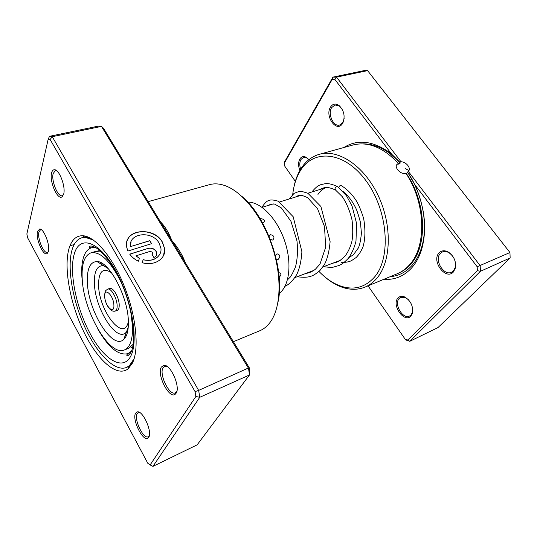 <?xml version="1.0" encoding="UTF-8"?>
<svg xmlns="http://www.w3.org/2000/svg" width="537" height="537" viewBox="0 0 537 537"><rect width="100%" height="100%" fill="white"/><g stroke="black" fill="none" stroke-linecap="round" stroke-linejoin="round"><path stroke-width="0.81" d="M368.04 285.852L405.106 339.129L407.831 340.035L477.373 270.688L477.185 266.755L414.598 184.379L407.59 172.149L409.06 170.397C409.603 168.94 409.221 167.309 407.905 165.517C405.959 163.174 403.636 161.899 400.938 161.704L399.864 162.255L391.661 154.186L334.786 79.328L336.524 77.133L400.938 161.704M407.59 172.149L406.274 173.867M365.006 287.114L397.293 273.722C401.837 271.836 405.898 268.876 409.476 264.842C426.754 246.698 425.821 202.818 406.039 173.505C403.019 174.035 400.219 172.76 397.635 169.685C396.353 167.94 395.93 166.389 396.38 165.034L398.326 163.355C383.196 147.36 368.08 141.244 352.984 144.99L319.3 154.307C338.196 148.749 364.16 165.738 378.229 195.656C392.406 225.5 391.218 261.707 376.873 278.24C373.41 282.308 369.456 285.268 365.006 287.114C357.172 290.202 348.889 290 340.149 286.496C334.605 284.234 329.275 280.844 324.153 276.313M398.326 163.355L397.689 164.228L398.89 164.02L400.32 162.986L399.864 162.255M414.598 184.379C424.834 207.128 427.23 228.621 421.793 248.859C419.498 256.518 416.128 262.862 411.684 267.882C403.878 276.313 394.588 280.126 383.807 279.314M398.045 297.975C399.817 296.162 402.079 295.84 404.844 297.021C410.818 300.841 413.356 306.231 412.443 313.192L410.859 316.098C404.267 323.549 391.137 304.768 398.045 297.975M408.529 299.8L405.455 297.572L400.777 297.31L399.219 298.444C393.567 303.882 402.797 319.69 409.563 316.038L410.959 315.044L412.409 312.373L412.678 308.627M439.105 252.88C441.595 250.39 444.69 250.121 448.375 252.068C453.886 256.001 456.249 261.277 455.457 267.903L453.369 272.017C445.656 280.67 431.063 260.848 439.105 252.88M453.429 270.923L455.342 267.151C456.067 261.089 453.906 256.256 448.858 252.659C446.583 251.383 444.455 251.135 442.468 251.907L440.36 253.397C433.903 259.66 443.669 276.24 451.55 272.239L453.429 270.923M299.861 170.477C298.196 166.067 298.183 162.255 299.827 159.033C301.485 156.482 303.694 155.945 306.439 157.422L308.903 159.643M308.842 159.57L307.003 158.026L303.499 157.395L300.935 159.496C299.539 162.154 299.438 165.376 300.646 169.148M330.463 107.111C332.698 103.775 335.538 103.205 338.975 105.413C343.982 110.333 345.304 116.14 342.942 122.825L342.613 123.409C336.921 133.31 324.455 116.381 330.463 107.111M341.935 108.803L339.451 106.071L335.001 104.957L331.651 107.622C327.476 113.931 333.45 127.088 339.599 125.067L342.787 122.55L344.136 118.442M338.142 187.198L338.793 187.507M326.295 187.547C322.925 188.782 320.146 191.085 317.958 194.441M318.978 271.44C325.154 277.844 331.732 282.482 338.706 285.342C352.621 290.739 364.502 288.04 374.363 277.233C391.54 257.827 388.063 210.189 365.905 180.6C344.002 150.743 312.89 148.736 299.995 171.33L299.659 171.887C296.001 178.297 293.685 185.815 292.725 194.448M293.746 187.957C294.994 181.238 297.109 175.284 300.082 170.088L300.425 169.511C305.13 161.691 311.426 156.623 319.3 154.307M405.516 168.692L408.966 170.591M343.928 147.494C356.951 139.284 371.691 140.62 388.157 151.508L391.661 154.186M334.786 79.328L332.255 79.315L284.449 162.986L284.832 166.269L295.323 181.345M408.328 171.404L480.172 265.714L480.44 271.292L409.791 341.304L438.051 327.536L510.15 257.948L509.949 252.524L367.583 70.629L363.952 70.649L332.94 77.127L336.524 77.133L367.583 70.629M477.373 270.688L480.44 271.292L510.15 257.948M477.185 266.755L509.949 252.524M284.449 162.986L284.617 161.812L332.94 77.127L332.255 79.315M407.831 340.035L409.791 341.304L405.938 340.008L405.106 339.129M349.486 256.84L352.4 255.599M262.559 222.922L263.499 222.815C265.318 220.418 264.238 219.015 260.25 218.593L260.089 218.653M270.232 239.327L272.769 240.106C274.897 237.287 274.105 235.468 270.4 234.656L269.097 236.515M276.367 259.264L278.072 259.546C280.623 256.626 280.267 254.713 276.998 253.813L275.474 255.585M279.186 277.387C281.563 274.582 281.469 273.031 278.904 272.722L278.73 272.796M279.22 293.424C289.53 285.879 292.229 262.788 284.523 240.542C276.904 218.27 260.573 201.724 247.799 202.127M98.613 249.598L97.741 251.235M130.726 347.07L132.417 347.815M132.384 363.187L128.262 368.684C117.032 377.907 97.425 360.24 83.819 331.853C70.125 303.519 63.44 267.493 69.051 248.43C71.616 239.958 76.093 235.723 82.497 235.716C94.72 235.904 112.864 257.156 124.618 287.067C136.425 316.924 139.385 349.527 132.384 363.187M133.384 360.34C131.558 363.985 129.229 366.368 126.396 367.503C114.636 372.054 96.727 353.474 84.604 326.644C72.435 299.827 66.863 267.158 72.126 249.598C74.106 243.127 77.321 239.193 81.752 237.79C85.141 236.81 89.008 237.555 93.357 240.032L85.235 237.381L81.752 237.79C77.321 239.193 74.106 243.127 72.126 249.598C66.863 267.158 72.435 299.827 84.604 326.644C96.727 353.474 114.636 372.054 126.396 367.503L129.39 365.684L134.163 358.595M162.597 225.352L163.57 225.278C166.893 229.641 169.611 234.669 171.733 240.361C176.116 245.342 179.855 250.913 182.942 257.082L185.493 262.976M160.08 253.692C156.905 259.425 151.266 261.459 143.164 259.787M143.218 259.646C152.783 262.486 162.093 256.357 160.925 248.329L159.12 243.127C152.253 230.259 128.242 232.87 130.478 246.597L149.783 240.657L151.588 243.677L127.913 251.034L126.779 247.49C122.631 229.715 153.562 225.553 162.409 242.1L164.698 248.752C166.087 258.861 154.139 266.48 142.083 262.647L143.218 259.646M163.597 255.384L164.631 248.893L162.349 242.241C155.307 229.272 131.659 227.769 127.35 240.375M148.38 248.289C151.588 247.604 154.173 248.604 156.126 251.282L156.797 253.189C156.932 255.263 155.945 256.693 153.844 257.485L152.018 254.41L153.005 252.961L152.783 252.343L150.192 251.343L135.895 255.86L139.513 258.223L138.365 261.224C134.774 259.478 131.894 257.116 129.719 254.135L148.38 248.289L129.793 254.229M156.468 255.303L156.737 253.33L156.066 251.417C154.112 248.745 151.528 247.745 148.319 248.423M152.877 253.719L152.072 254.504M63.641 194.206L62.057 196.831C57.533 200.435 49.189 181.251 51.599 172.907C52.149 170.726 53.129 169.672 54.546 169.739C59.399 169.538 65.937 187.104 63.641 194.206M56.888 170.934L55.271 170.679L53.176 173.525C51.089 180.701 57.855 197.354 62.205 195.69L63.48 194.73M176.102 393.205L175.438 394.017C169.638 400.119 156.401 374.598 161.342 367.086L163.879 365.335C170.565 364.073 180.721 387.096 176.102 393.205M167.067 366.435L164.537 366.301L163.053 367.711C158.791 374.088 169.39 396.098 175.243 392.849L176.942 390.916M148.702 437.326L148.232 437.91C143.5 443.072 131.511 419.31 135.639 413.134L137.432 411.852C142.983 410.537 152.622 432.225 148.702 437.326M139.868 412.638L138.244 412.664L137.197 413.685C133.599 418.967 143.413 439.588 148.219 436.729L149.353 435.507M48.35 251.511L47.196 253.477C43.369 256.74 35.408 238.535 37.503 231.42L39.684 229.01C43.886 228.574 50.377 245.375 48.35 251.511M41.597 229.903L40.49 229.816L38.946 231.971C37.12 238.126 43.685 254.001 47.417 252.377L48.29 251.732M241.67 196.193C266.842 216.539 285.362 270.346 278.045 301.868M233.4 341.693L259.854 330.725C263.875 329.053 267.386 326.147 270.38 322.005L271.118 320.925C281.234 305.748 281.918 274.702 271.668 244.966C261.445 215.223 241.798 191.172 224.486 185.44C219.109 183.647 214.142 183.386 209.578 184.647L148.165 201.63M50.116 139.459L52.27 136.7L49.532 136.311L98.499 126.088L101.439 126.396L103.466 128.189L249.202 367.65L249.853 372.356L249.463 374.987L248.537 368.301L101.439 126.396L52.27 136.7L198.65 390.399L199.757 397.306L152.951 466.371L197.146 444.851L249.463 374.987L199.757 397.306L195.857 396.487L195.072 391.607L50.116 139.459L48.182 139.177L26.85 233.998L27.689 237.925L147.803 463.29L150.112 464.968L195.857 396.487M249.202 367.65L198.65 390.399L195.072 391.607M150.112 464.968L152.951 466.371M49.532 136.311L48.182 139.177M138.358 261.224L139.452 258.364L135.895 255.86M151.468 243.717L149.783 240.657M149.722 240.798L130.478 246.597M130.424 246.738L131.075 241.69M182.043 257.304L182.942 257.082M115.186 311.104L117.247 310.379C118.617 309.809 119.274 307.983 119.207 304.909C119.133 297.424 112.998 286.886 109.696 288.45L107.628 289.141C110.917 287.584 117.046 298.142 117.14 305.634C117.207 308.708 116.556 310.534 115.186 311.104C113.361 311.5 111.723 310.977 110.273 309.527C107.078 306.278 105.171 301.881 104.561 296.343C105.158 289.933 105.131 291.215 107.628 289.141M119.805 279.522C109.347 260.062 99.707 251.175 90.894 252.86C84.356 255.538 81.463 264.164 82.201 278.73C83.463 311.406 109.38 356.769 124.322 349.996L128.43 348.412L133.109 344.331M124.322 349.996C129.947 347.587 132.699 339.908 132.585 326.959L130.706 311.198M128.377 321.811C128.262 297.169 109.118 261.049 97.016 261.546C90.041 261.821 86.826 268.856 87.377 282.643C88.283 311.406 112.689 350.742 123.805 339.384C127.014 336.337 128.538 330.477 128.377 321.811M101.305 251.927L95.109 251.585L90.894 252.86M311.883 191.984C318.28 184.198 320.468 184.822 324.945 183.755C328.355 183.218 332.631 184.231 337.78 186.802C336.209 186.574 335.296 187.232 335.028 188.782L335.679 190.138M338.766 187.708L338.766 187.708C339.344 185.789 340.216 185.131 341.391 185.715C347.009 189.118 351.943 194.079 356.185 200.603C358.568 204.328 361.065 210.323 363.663 218.566C365.496 229.474 365.308 238.797 363.106 246.53C361.361 250.866 359.045 254.531 356.145 257.525L351.46 260.68C348.594 262.009 345.237 262.559 341.378 262.318M406.482 173.726C426.512 202.456 427.754 246.369 410.516 264.412C407.167 268.191 403.368 271.017 399.139 272.883M398.306 163.382L398.89 164.02M362.992 143.896C371.611 143.762 380.344 146.782 389.191 152.964L400.293 162.939M407.657 172.343C422.679 194.092 428.385 225.386 421.706 247.074C419.484 254.491 416.229 260.64 411.919 265.52C405.777 272.279 398.514 276.005 390.144 276.689M160.248 221.486L163.57 225.278M95.586 247.55L91.424 247.812C87.867 248.953 85.255 252.061 83.584 257.136C81.302 264.513 81.087 274.078 82.926 285.838M74.361 253.632C79.691 235.112 98.654 240.65 115.046 269.467C131.552 298.062 138.955 340.411 130.894 355.843C123.094 371.732 104.071 359.777 90.162 333.645C76.14 307.688 68.776 271.769 74.361 253.632M97.754 328.913C108.42 347.546 118.455 355.789 127.853 353.655L131.29 351.299M104.722 296.531C104.923 306.124 114.462 315.373 113.891 305.251C113.69 295.384 103.997 286.355 104.722 296.531M125.014 335.538L126.464 335.39M106.272 266.634L102.943 265.634C96.848 265.795 94.009 271.823 94.411 283.717C95.056 308.634 116.368 342.579 125.96 332.517L127.974 329.678M111.575 272.789C102.869 267.151 98.533 271.38 98.58 285.462C99.043 311.413 124.06 343.036 128.363 321.562M101.574 263.056L100.332 263.835M262.103 207.349L273.333 203.885M279.67 201.925L301.176 195.287M307.788 193.246L326.234 187.547M294.907 277.595L313.85 270.393M322.878 266.963L340.398 260.297M406.616 173.612L407.637 172.27M408.147 171.605L409.06 170.397M400.32 162.986L389.191 152.964L388.157 151.508M407.65 172.364C422.646 194.105 428.365 225.305 421.706 247.074L421.793 248.859M405.455 297.572L404.844 297.021M412.409 312.373L412.443 313.192M448.858 252.659L448.375 252.068M455.342 267.151L455.457 267.903M307.003 158.026L306.439 157.422M339.451 106.071L338.975 105.413M343.089 122.02L342.942 122.825M338.706 285.342L340.149 286.496M299.659 171.887L300.082 170.088M129.39 365.684L128.262 368.684M62.762 195.448L62.057 196.831M175.975 392.372L175.438 394.017M148.742 436.373L148.232 437.91M47.833 252.175L47.196 253.477M69.971 245.765L74.207 244.523M84.571 236.971L86.444 236.434L84.571 236.971M40.866 229.715L41.221 229.614M55.774 170.558L56.271 170.444M138.727 412.45L139.19 412.248M165.215 366.019L165.866 365.757M40.953 229.769L39.684 229.01M138.848 412.51L137.432 411.852M165.383 366.106L163.879 365.335M55.888 170.638L54.546 169.739M85.235 237.381L82.497 235.716M94.371 246.926L91.424 247.812C89.303 247.658 88.88 247.094 90.156 246.121C91.169 246.074 90.511 245.382 96.136 247.872C101.896 251.121 112.455 263.788 119.838 279.589C133.679 307.983 136.915 345.002 130.135 353.568L127.893 355.769C126.423 355.682 126.41 354.984 127.853 353.655L130.719 352.541M108.172 268.581L97.016 261.546M123.805 339.384L128.269 326.973M335.189 189.702L342.371 196.757C346.741 203.362 349.97 211.155 352.064 220.13C353.051 229.299 352.95 236.575 351.769 241.972C350.184 247.597 347.895 252.383 344.895 256.317L339.807 260.673L336.921 262.137L332.296 263.378M295.612 197.005C297.196 195.79 299.31 195.24 301.942 195.354L307.506 197.556L317.508 208.631L324.489 226.507L325.711 247.161L319.992 264.076L315.447 269.198C312.353 271.594 309.158 273.004 305.855 273.434M267.903 205.564L271.252 204.033L274.615 204.087L281.375 207.947L291 221.405L296.954 240.811C297.981 250.396 297.485 259.149 295.457 267.084C292.658 273.333 290.739 276.857 289.698 277.663L287.456 279.864M335.397 189.964C326.811 186.218 324.851 187.124 319.434 189.648M348.949 257.559L353.373 254.807L358.273 248.101C359.636 245.469 360.683 240.502 361.414 233.186L360.468 222.466C358.38 214.632 356.675 209.551 355.366 207.228C352.084 200.737 347.969 195.481 343.022 191.461M337.27 261.485L337.954 261.68M337.981 187.064L346.399 195.656L352.03 205.946L356.561 223.372L355.991 241.12C354.346 247.812 351.789 253.558 348.312 258.351C343.19 263.613 341.767 264.144 338.901 265.547L333.276 267.151C332.047 267.5 328.812 267.352 323.569 266.694M289.309 198.952L293.947 193.461L298.941 191.474C300.525 191.105 303.546 191.729 307.996 193.36L320.904 206.517L330.127 241.704C329.161 251.887 327.174 259.646 324.173 264.963L319.958 270.487C313.742 275.602 310.158 278.528 297.196 276.73M261.955 207.242C267.285 199.254 269.923 198.898 278.146 201.18L293.182 216.713L301.908 251.779C301.317 260.834 299.619 268.379 296.813 274.42C292.96 280.623 289.027 284.57 285.026 286.248"/></g></svg>
